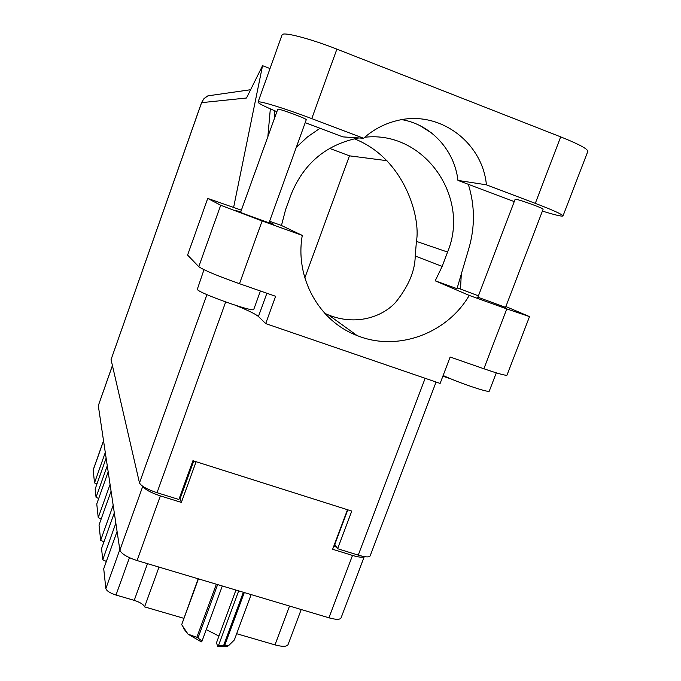 <?xml version="1.0" encoding="UTF-8"?>
<svg xmlns="http://www.w3.org/2000/svg" width="681" height="681" viewBox="0 0 681 681"><rect width="100%" height="100%" fill="white"/><g stroke="black" fill="none" stroke-linecap="round" stroke-linejoin="round"><path stroke-width="1.02" d="M115.838 523.136L102.754 559.748L101.554 548.563L114.306 512.844M113.174 505.268L100.669 540.314L99.026 525.034L111.071 491.214M110.058 484.438L98.234 517.662L96.762 503.949L108.177 471.831M107.266 465.727L96.055 497.317L95.161 489.035L106.134 458.117M105.291 452.473L94.506 482.897L93.186 469.89L103.529 440.684M341.053 617.905L341.002 618.025C339.81 619.795 335.784 619.719 328.932 617.803L137.06 560.548C127.083 557.237 121.354 553.772 119.873 550.146L98.302 405.706L112.425 365.51M347.489 509.72L332.617 549.269L352.503 555.432C358.802 557.296 362.692 557.688 364.19 556.59M142.967 486.438C145.087 489.571 150.884 492.729 160.358 495.896L181.367 502.408L196.111 461.718M333.741 546.29L334.856 544.511M336.567 547.115L334.141 546.409M179.299 498.356L180.124 498.611L193.753 460.969M180.124 498.611L181.367 502.408M129.441 557.679L116 595.041C110.058 593.083 106.67 590.946 105.853 588.614L103.725 568.771L117.081 531.444M159.005 567.094L144.585 606.882L183.708 618.28M236.665 633.713L274.996 644.881L289.527 606.047M116 595.041L134.234 600.361L147.496 563.664M288.072 644.549L288.029 644.669C286.667 646.78 282.326 646.856 274.996 644.881M144.585 606.882C143.589 604.464 140.141 602.293 134.234 600.361M102.754 559.748L106.347 561.433M100.669 540.314L103.955 541.838M98.234 517.662L101.18 518.999M96.055 497.317L98.702 498.501M94.506 482.897L96.957 483.978M276.724 111.599C264.551 106.508 258.329 103.359 258.048 102.141L258.618 101.886C261.785 101.333 287.459 109.369 311.762 118.622L363.56 138.26C373.588 129.356 384.986 123.423 397.755 120.46C439.339 110.067 482.497 142.193 486.404 184.823L535.3 203.364C553.066 210.174 562.302 214.353 563.025 215.894C562.327 216.72 555.449 215.119 542.399 211.093M258.056 102.099L282.045 34.876L282.743 34.28C286.386 32.424 312.562 39.524 336.882 49.134L560.684 136.872C578.441 143.98 587.499 148.79 587.856 151.293L587.797 151.454M240.563 212.438L277.788 109.147C279.985 108.73 307.335 118.911 306.263 119.728L269.046 222.781M477.739 297.648L515.108 199.329L516.028 199.32C520.659 199.993 543.991 208.505 543.123 209.203L543.115 209.229M489.316 391.03L489.281 391.098C489.384 393.158 458.841 382.85 443.135 375.486M253.766 309.387L253.749 309.429C254.209 312.8 199.363 293.392 197.26 289.425L203.985 269.702M477.909 297.222L505.566 307.369M240.733 211.961L236.137 210.616C238.265 211.876 274.613 225.019 273.83 224.253L269.216 222.304M347.906 140.448L348.842 140.175M514.249 201.593L457.93 180.397L486.404 184.823M507.03 375.052L507.005 375.129C505.719 375.742 498.007 373.622 483.876 368.761L506.783 308.91L469.243 295.418L435.21 280.81L457.002 288.659L468.954 248.105C475.1 226.705 474.895 205.449 468.332 184.33M235.941 305.463C248.25 310.476 255.75 314.162 258.44 316.503L265.692 323.594L440.122 383.429L450.15 357.023L483.876 368.761M241.38 210.174L207.739 198.409L220.687 205.262L262.117 220.967L239.491 283.713L275.626 296.295L265.692 323.594M239.491 283.713C217.009 275.694 203.432 270.016 198.775 266.68L220.687 205.262M207.739 198.409L187.59 255.069L198.775 266.68M478.428 295.843L460.509 289.059L461.292 274.094M233.626 207.382L262.551 65.691L246.505 98.013L201.61 102.652L111.054 359.602L139.486 482.906L206.93 294.626M269.608 221.223L281.466 225.488L302.287 235.413L262.117 220.967M506.783 308.91L529.52 316.605L505.881 306.544M460.509 289.059L457.232 287.876M267.888 136.234L270.331 108.866M423.812 127.713L423.284 127.509M270.025 68.56L262.551 65.691M370.132 555.917L370.089 556.019C369.025 557.433 365.084 557.135 358.257 555.117L337.614 548.716L351.779 511.082L192.927 460.705L178.89 499.488L157.013 492.703C146.968 489.307 141.12 486.038 139.486 482.906M111.054 359.602L201.533 102.686L203.619 99.085L206.139 96.813L207.926 95.851L213.74 95.017M337.614 548.716L334.805 544.425L347.821 509.822M386.987 160.69L349.464 155.838L304.833 277.908M349.464 155.838L329.595 148.381M442.854 376.235L450.865 378.849M302.287 235.413C294.703 277.754 319.091 321.245 357.057 335.537C397.023 351.975 446.872 333.877 469.243 295.418M324.854 313.396L328.634 315.022C355.32 325.705 381.547 317.482 395.414 302.602C408.447 286.497 415.044 270.97 415.223 256.03L416.423 241.38C420.901 217.801 404.642 158.426 354.324 138.805M364.693 137.264C424.084 130.326 470.665 197.149 447.57 252.047L442.173 266.39L435.21 280.81M431.618 133.008L420.066 125.687M320.002 128.258L307.506 136.915L296.312 147.292M281.466 225.488L285.603 209.603L290.957 194.817C303.368 164.002 325.407 145.147 357.074 138.269L358.955 137.954M274.434 110.637L274.622 117.455M457.93 180.397C454.661 150.424 431.184 124.589 401.875 119.652M363.56 138.26L342.807 136.881L305.207 122.665M244.292 592.547L224.721 645.409L218.371 645.852L238.69 590.878M223.683 645.35L243.33 592.266M217.631 584.596L198.018 637.935L202.01 641.136L201.346 641.877L188.024 634.139L196.818 637.339L216.345 584.204M198.018 637.935L196.818 637.339M218.371 645.852L217.682 646.584L227.718 646.15M224.721 645.409L228.416 645.809L234.341 639.97L251.161 594.598M198.443 578.867L181.682 624.681L188.024 634.139L183.632 628.623M181.682 624.681L198.154 578.782M235.941 590.061L216.498 642.711L217.682 646.584M206.258 629.593L218.941 636.08M222.312 585.992L202.01 641.136M103.555 440.862L93.144 470.256M328.932 617.803L352.503 555.432M160.358 495.896L137.06 560.548M112.442 365.62L98.302 405.706M119.873 550.146L142.772 486.302M105.853 588.614L119.805 549.695M358.257 555.117L425.148 378.295M225.666 301.981L157.013 492.703M415.223 256.03L442.173 266.39M416.423 241.38L447.57 252.047M266.884 293.247L258.44 316.503M535.3 203.364L560.684 136.872M311.762 118.622L336.882 49.134M301.215 609.538L288.029 644.669M341.002 618.025L364.275 556.607M543.123 209.203L505.396 307.803M489.281 391.098L496.287 372.847M253.749 309.429L260.423 291M328.634 315.022L357.057 335.537M370.089 556.019L436.078 382.041M201.533 102.686L204.019 98.583L207.926 95.851L250.625 89.722M507.005 375.129L529.52 316.605M563.025 215.894L587.856 151.293"/></g></svg>

